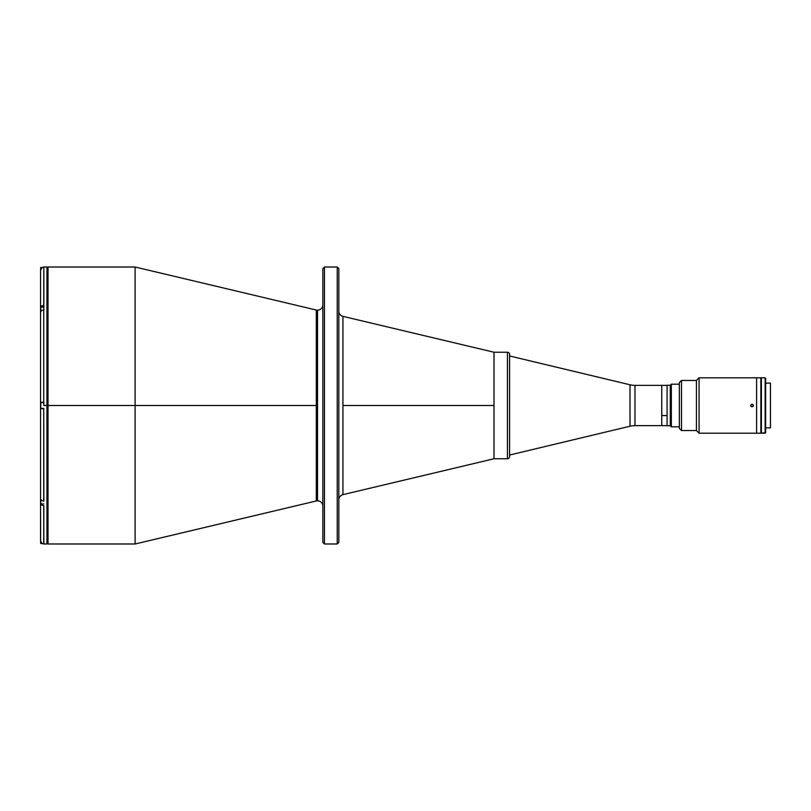 <?xml version="1.0" encoding="UTF-8"?>
<svg xmlns="http://www.w3.org/2000/svg" width="811" height="811" viewBox="0 0 811 811"><rect width="100%" height="100%" fill="white"/><g stroke="black" fill="none" stroke-linecap="round" stroke-linejoin="round"><path stroke-width="1.22" d="M322.859 304.855A5.322 5.322 0 0 1 317.527 310.177A5.322 5.322 0 0 0 322.859 304.855M316.3 500.965L316.3 405.5L135.102 405.5L135.102 543.988L316.3 500.965A5.322 5.322 0 0 1 322.859 506.145A5.322 5.322 0 0 0 317.527 500.823L317.527 310.177L317.527 500.823A5.322 5.322 0 0 0 316.3 500.965L316.3 310.035A5.322 5.322 0 0 0 317.527 310.177A5.322 5.322 0 0 1 316.3 310.035L135.102 267.012L135.102 405.5L135.102 267.012L48.011 267.012L48.011 405.5L316.3 405.5L316.3 310.035M46.947 405.5L48.011 405.5L48.011 267.012L48.011 405.5L46.947 405.5L46.947 267.012L46.947 543.988L46.947 405.5L43.855 405.5L46.947 405.5M337.234 267.012L338.836 268.603L337.234 267.012L324.451 267.012L337.234 267.012L337.234 543.988L324.451 543.988L322.859 542.397L324.451 543.988L324.451 267.012L322.859 268.603L324.451 267.012L324.451 543.988L337.234 543.988L337.234 267.012M338.836 542.397L337.234 543.988L338.836 542.397L338.836 268.603L338.836 542.397M342.931 316.361A5.322 5.322 0 0 1 338.836 311.181A5.322 5.322 0 0 0 342.931 316.361L342.931 494.639A5.322 5.322 0 0 0 338.836 499.819A5.322 5.322 0 0 1 342.931 494.639L494 458.762L494 352.238L494 458.762L507.443 458.762L507.443 352.238L494 352.238L494 405.5L342.931 405.5L494 405.5L494 458.762L507.443 458.762A2.129 2.129 0 0 0 509.572 456.634L509.572 354.366A2.129 2.129 0 0 0 507.443 352.238L507.443 458.762A2.129 2.129 0 0 0 509.572 456.634L509.572 354.366A2.129 2.129 0 0 0 507.443 352.238L494 352.238L342.931 316.361L342.931 494.639M322.859 268.603L322.859 542.397L322.859 268.603M48.011 543.988L135.102 543.988L135.102 405.5L48.011 405.5L48.011 543.988L48.011 405.5L48.011 543.988L46.947 542.924M509.572 355.968L630.015 384.779A21.309 21.309 0 0 0 634.972 385.367L634.972 425.633A21.309 21.309 0 0 0 630.015 426.221L509.572 455.032L630.015 426.221L630.015 384.779L509.582 355.968L509.582 455.032L509.572 355.968M634.972 385.367L661.756 385.367L634.972 385.367L634.972 425.633L661.756 425.633L634.972 425.633A21.309 21.309 0 0 0 630.015 426.221L630.015 384.779A21.309 21.309 0 0 0 634.972 385.367M661.756 425.633L661.756 385.367L661.756 415.567L667.078 415.567L661.756 415.567L661.756 425.633L670.271 425.745L671.336 426.809L679.365 426.809L671.336 426.809L671.336 384.191L671.336 426.809L670.271 425.745L670.271 385.255L670.271 425.745L667.078 425.745L667.078 385.255L667.078 425.643M43.743 402.307L43.855 405.5L43.855 402.307L40.55 402.307L43.743 402.307L43.743 309.863L43.743 402.307L40.55 402.307L40.55 312.123L40.55 498.877L41.483 500.478L43.743 501.137L43.743 408.693L40.55 408.693L43.743 408.693L40.55 408.693L40.55 498.877M43.125 267.113L41.483 267.985L40.55 270.245L40.55 307.602L41.483 306L43.743 305.341L43.855 267.042L43.855 309.863L41.483 310.522L40.55 312.123L40.662 307.724M43.125 543.887L43.855 543.988L43.743 505.659L41.483 505L40.55 503.398L40.55 540.755L41.969 543.411L43.743 543.958L43.855 505.659M40.793 541.981L42.527 543.715M40.55 503.276L40.55 498.755L40.662 503.276M43.743 408.693L43.855 501.137M43.855 309.863L43.855 305.341M41.969 267.589L40.55 270.245L40.793 269.019M40.55 270.245L40.55 307.602M40.611 541.383L40.55 503.398M40.55 407.761L40.55 403.239M40.55 312.245L40.55 307.724M40.662 267.6L42.121 267.488L40.763 267.488L40.763 269.1L40.662 267.6L40.662 269.424M40.662 267.65L40.662 269.87M40.662 307.156L43.855 307.055L40.763 307.055L40.763 311.312L40.662 307.156L40.662 311.536M40.662 307.217L40.662 311.556M40.662 407.041L40.763 406.27M40.662 403.959L40.763 404.73M40.662 408.318L40.662 402.682L40.662 408.318M40.763 408.43L43.855 408.43L40.763 408.43L40.763 402.57L43.855 402.57L40.763 402.57M40.763 503.945L40.763 499.688L40.763 503.945L43.855 503.945L40.763 503.945M40.662 542.123L40.662 541.576M40.662 543.4L40.662 541.657L40.662 543.4M40.662 541.13L40.662 541.657M40.763 543.512L42.121 543.512L40.763 543.512L40.763 541.9M679.365 384.191L671.336 384.191L670.271 385.255L667.078 385.255L670.271 385.255L671.336 384.191L679.365 384.191M760.86 432.01L760.86 433.196L756.602 433.196L760.86 433.196L760.86 377.804L756.602 377.804L756.602 433.196L699.072 433.196L696.416 430.54L681.493 430.54L679.365 428.401L681.493 430.54L681.493 380.46L696.416 380.46L699.072 377.804L760.86 377.804L760.86 432.01L761.397 433.196L765.128 433.196L765.128 377.804L761.397 377.804L761.397 433.196L765.655 432.668L765.655 378.331L765.128 377.804L765.128 433.196L765.655 432.668L765.655 378.331L765.128 377.804L761.397 377.804L761.397 432.01M765.655 427.873L770.45 427.873L770.45 383.127L765.655 383.127L770.45 383.127L770.45 427.873L765.655 427.873M761.397 378.97L760.86 378.97M751.513 406.727L752.963 406.443L753.348 405.5L752.02 404.172L750.692 405.5L751.077 406.443L751.077 404.557L752.76 404.395L753.348 405.5L752.527 406.727M679.365 382.599L681.493 380.46L679.365 382.599L679.365 428.401L679.365 382.599M681.493 380.46L681.493 430.54L696.416 430.54L696.416 380.46L681.493 380.46M699.072 433.196L699.072 377.804L696.416 380.46L696.416 430.54L699.072 433.196L756.602 433.196L756.602 377.804L699.072 377.804L699.072 433.196M753.247 404.993L753.247 406.007M751.513 404.273L752.02 404.172M750.793 406.007L750.692 405.5M48.011 267.012L46.947 268.076M43.855 267.012L46.947 267.012M46.947 543.988L43.855 543.988M661.756 385.367L667.078 385.367"/></g></svg>
